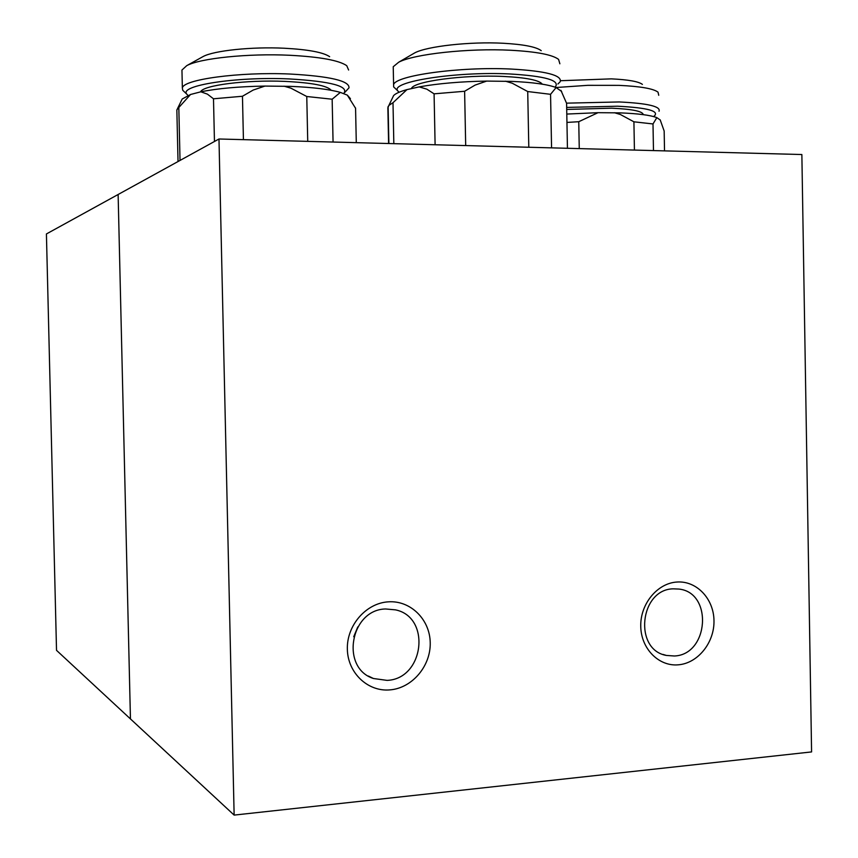 <?xml version="1.0" encoding="UTF-8"?>
<svg xmlns="http://www.w3.org/2000/svg" width="858" height="858" viewBox="0 0 858 858"><rect width="100%" height="100%" fill="white"/><g stroke="black" fill="none" stroke-linecap="round" stroke-linejoin="round"><path stroke-width="1.29" d="M561.679 91.506L556.123 87.548C547.651 84.384 532.872 82.336 511.786 81.392L486.668 81.092C460.703 81.542 438.202 83.483 419.165 86.894L406.949 89.618L392.996 102.713L393.833 143.661M392.996 102.713L388.878 105.416L388.127 107.218M388.599 143.522L387.859 107.636M435.103 144.755L434.084 93.833L426.887 89.189L419.165 86.894M486.668 81.092L475.128 85.081L464.618 91.27L465.69 145.57M464.618 91.27L434.084 93.833M567.438 148.284L566.591 103.292L560.896 90.315M556.123 87.548L550.557 94.316L551.565 147.866M550.557 94.316L527.724 91.538L512.247 83.226L505.437 81.188M528.796 147.254L527.724 91.538M406.949 89.618C399.967 91.549 395.517 93.543 393.608 95.581L392.61 97.64M541.226 50.665C536.175 46.858 523.487 44.391 503.185 43.254C469.969 41.463 427.037 46.268 414.725 52.885L412.366 54.258M559.866 63.792L558.59 59.406C552.477 54.708 536.529 51.662 510.746 50.257C468.489 48.037 413.781 54.086 398.702 62.216L393.232 66.731L393.275 69.09M557.915 83.987L560.21 81.725C562.194 75.257 545.827 71.032 511.111 69.048C459.877 66.484 395.12 75.558 393.597 84.695L393.65 86.926L396.139 89.286M555.126 87.184C560.682 80.47 545.463 76.062 509.48 73.949C455.877 71.3 390.111 81.746 397.662 90.733L399.013 92.278M350.429 98.659L347.308 95.109L340.347 92.396C329.322 89.296 312.752 87.291 290.637 86.368L264.918 86.079C238.921 86.54 217.557 88.449 200.858 91.806L190.54 94.487L178.818 107.507L180.03 160.435M178.818 107.507L176.845 109.856L176.877 111.293M214.457 141.495L213.492 98.788L207.389 94.123L200.858 91.806M264.918 86.079L253.164 90.069L242.46 96.257L243.425 139.65M242.46 96.257L213.492 98.788M355.587 108.301L347.308 95.109M356.284 142.664L355.566 108.011M340.347 92.396L332.153 99.217L333.065 142.042M332.153 99.217L306.767 96.504L290.98 88.202L284.041 86.175M307.732 141.366L306.767 96.504M190.54 94.487L182.196 99.013L181.574 100.289M329.644 56.682C323.262 52.327 308.129 49.507 284.277 48.23C251.716 46.611 213.814 50.611 203.035 56.585L201.941 57.186M348.616 70.024L346.739 65.68C338.996 60.339 319.97 56.864 289.661 55.266C248.219 53.26 199.925 58.301 186.733 65.658L181.95 70.045L181.982 71.6M344.905 92.299L348.991 87.848C349.614 80.856 329.976 76.255 290.068 74.035C239.457 71.718 182.69 79.483 182.357 88.074L182.754 90.294L184.556 92.02M343.64 93.683C349.571 86.304 331.338 81.381 288.953 78.915C235.875 76.501 178.561 85.564 186.808 94.176L187.977 95.42M660.295 120.034L656.842 117.632C650.396 115.154 638.084 113.567 619.926 112.87L598.026 112.677L578.753 121.707L579.257 148.606M578.753 121.707L566.956 122.426M664.521 150.879L664.167 131.017L660.167 119.82M656.842 117.632L653.002 123.949L653.474 150.579M653.002 123.949L633.912 121.804L620.377 114.5L614.435 112.72M634.427 150.075L633.912 121.804M598.026 112.677L566.795 114.06M642.406 84.395C638.642 81.521 628.292 79.676 611.357 78.861L560.564 80.716M658.74 95.292L658.022 92.171C653.474 88.631 640.465 86.368 618.983 85.36L587.816 85.328L556.048 87.516M659.03 111.24C660.907 106.424 647.661 103.325 619.283 101.952L566.548 103.153M653.603 116.57L653.807 116.441C660.242 111.175 648.176 107.765 617.621 106.21L566.666 107.411M234.137 815.1L56.521 650.343L46.418 233.955L118.125 194.498L130.448 718.918L118.125 194.498L218.983 138.996L801.865 154.537L811.582 751.919L234.137 815.1L218.983 138.996M674.388 655.995C708.89 654.729 713.095 592.546 678.946 589.071L673.198 588.835C639.693 589.328 633.451 649.806 666.376 655.437L674.388 655.995M678.399 664.811C697.972 663.245 714.51 642.545 713.985 620.624C713.749 598.67 696.535 580.566 676.93 582.035C657.325 583.183 640.197 603.968 640.754 626.319C641.012 648.691 658.826 666.709 678.399 664.811M387.076 680.383C424.109 679 431.413 617.138 395.474 609.856L385.596 608.976C350.396 609.523 340.09 667.921 373.434 678.506L387.076 680.383M353.732 636.722L357.786 626.93M390.058 689.875C412.215 688.095 430.855 665.99 430.223 642.685C429.912 619.358 410.414 600.182 388.234 601.844C366.044 603.153 346.675 625.353 347.351 649.131C347.683 672.94 367.91 692.02 390.058 689.875M542.32 84.181C539.253 80.169 526.329 77.595 503.539 76.448C463.481 74.517 412.752 81.489 411.465 88.61M331.167 90.283C327.391 85.682 311.937 82.711 284.792 81.381C246.182 79.676 202.52 85.328 200.6 91.87M643.253 114.64C642.739 111.261 632.185 109.105 611.593 108.194L566.709 109.438M388.106 106.489L388.878 143.533M393.608 95.581L388.878 105.416M414.725 52.885L398.702 62.216M393.232 66.731L393.597 84.695M397.662 90.733L393.65 86.926M176.845 109.856L178.024 161.54M182.196 99.013L177.424 108.794M203.035 56.585L186.733 65.658M181.95 70.045L182.357 88.074M186.808 94.176L182.754 90.294M368.382 676.05L373.434 678.506M662.977 654.418L666.376 655.437"/></g></svg>
